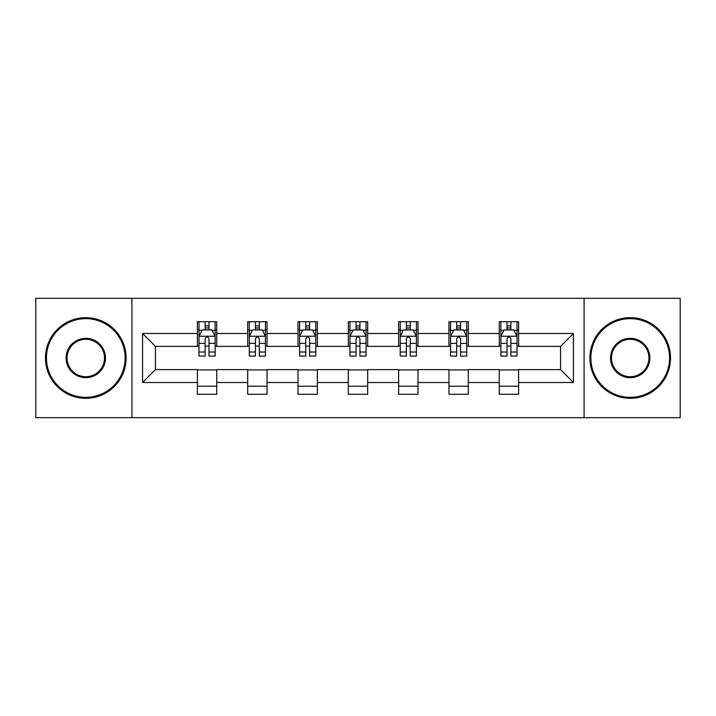 <?xml version="1.0" encoding="UTF-8"?>
<svg xmlns="http://www.w3.org/2000/svg" width="716" height="716" viewBox="0 0 716 716"><rect width="100%" height="100%" fill="white"/><g stroke="black" fill="none" stroke-linecap="round" stroke-linejoin="round"><path stroke-width="1.07" d="M584.086 417.67L680.2 417.67L680.2 298.33L584.086 298.33L584.086 417.67L131.914 417.67L131.914 298.33L35.8 298.33L35.8 417.67L131.914 417.67M584.086 298.33L131.914 298.33M518.617 333.486L518.617 321.717L499.267 321.717L499.267 333.486L468.3 333.486L468.3 321.717L448.95 321.717L448.95 333.486L417.992 333.486L417.992 321.717L398.642 321.717L398.642 333.486L367.675 333.486L367.675 321.717L348.325 321.717L348.325 333.486L317.358 333.486L317.358 321.717L298.008 321.717L298.008 333.486L267.05 333.486L267.05 321.717L247.7 321.717L247.7 333.486L216.733 333.486L216.733 321.717L197.383 321.717L197.383 333.486L142.556 333.486L142.556 382.514L155.453 369.608L197.383 369.608L197.383 394.283L216.733 394.283L216.733 369.608L247.7 369.608L247.7 394.283L267.05 394.283L267.05 369.608L298.008 369.608L298.008 394.283L317.358 394.283L317.358 369.608L348.325 369.608L348.325 394.283L367.675 394.283L367.675 369.608L398.642 369.608L398.642 394.283L417.992 394.283L417.992 369.608L448.95 369.608L448.95 394.283L468.3 394.283L468.3 369.608L499.267 369.608L499.267 394.283L518.617 394.283L518.617 369.608L560.547 369.608L560.547 346.392L518.617 346.392L518.617 333.486L573.444 333.486L573.444 382.514L518.617 382.514M499.267 382.514L468.3 382.514M448.95 382.514L417.992 382.514M398.642 382.514L367.675 382.514M348.325 382.514L317.358 382.514M298.008 382.514L267.05 382.514M247.7 382.514L216.733 382.514M197.383 382.514L142.556 382.514M499.267 333.486L499.267 346.392L468.3 346.392L468.3 333.486M448.95 333.486L448.95 346.392L417.992 346.392L417.992 333.486M398.642 333.486L398.642 346.392L367.675 346.392L367.675 333.486M348.325 333.486L348.325 346.392L317.358 346.392L317.358 333.486M298.008 333.486L298.008 346.392L267.05 346.392L267.05 333.486M247.7 333.486L247.7 346.392L216.733 346.392L216.733 333.486M197.383 333.486L197.383 346.392L155.453 346.392L142.556 333.486M155.453 346.392L155.453 369.608M573.444 382.514L560.547 369.608M560.547 346.392L573.444 333.486M197.383 329.781L198.994 329.781M205.125 329.781L208.991 329.781M215.122 329.781L216.733 329.781M197.383 346.07L198.994 346.07M205.125 346.07L208.991 346.07M215.122 346.07L216.733 346.07M197.383 369.93L216.733 369.93M197.383 386.219L216.733 386.219M247.7 369.93L267.05 369.93M247.7 386.219L267.05 386.219M247.7 329.781L249.311 329.781M255.442 329.781L259.308 329.781M265.439 329.781L267.05 329.781M247.7 346.07L249.311 346.07M255.442 346.07L259.308 346.07M265.439 346.07L267.05 346.07M298.008 369.93L317.358 369.93M298.008 386.219L317.358 386.219M298.008 329.781L299.619 329.781M305.75 329.781L309.625 329.781M315.747 329.781L317.358 329.781M298.008 346.07L299.619 346.07M305.75 346.07L309.625 346.07M315.747 346.07L317.358 346.07M348.325 369.93L367.675 369.93M348.325 386.219L367.675 386.219M348.325 329.781L349.936 329.781M356.067 329.781L359.933 329.781M366.064 329.781L367.675 329.781M348.325 346.07L349.936 346.07M356.067 346.07L359.933 346.07M366.064 346.07L367.675 346.07M398.642 369.93L417.992 369.93M398.642 386.219L417.992 386.219M398.642 329.781L400.253 329.781M406.375 329.781L410.25 329.781M416.381 329.781L417.992 329.781M398.642 346.07L400.253 346.07M406.375 346.07L410.25 346.07M416.381 346.07L417.992 346.07M448.95 369.93L468.3 369.93M448.95 386.219L468.3 386.219M448.95 329.781L450.561 329.781M456.692 329.781L460.558 329.781M466.689 329.781L468.3 329.781M448.95 346.07L450.561 346.07M456.692 346.07L460.558 346.07M466.689 346.07L468.3 346.07M499.267 369.93L518.617 369.93M499.267 386.219L518.617 386.219M499.267 329.781L500.878 329.781M507.009 329.781L510.875 329.781M517.006 329.781L518.617 329.781M499.267 346.07L500.878 346.07M507.009 346.07L510.875 346.07M517.006 346.07L518.617 346.07M208.991 325.905L205.125 325.905M215.122 352.021L208.991 352.021L208.991 356.067L215.122 356.067L215.122 336.395L211.9 329.942L202.225 329.942L198.994 336.395L198.994 356.067L205.125 356.067L205.125 352.021L198.994 352.021M198.994 336.395L198.994 321.717M215.122 336.395L215.122 321.717M205.125 329.942L205.125 321.717M208.991 321.717L208.991 329.942M208.991 352.021L208.991 338.811C207.703 336.323 206.414 336.323 205.125 338.811L205.125 352.021M85.795 318.656A39.344 39.344 0 0 0 46.442 358A39.344 39.344 0 0 0 85.795 397.344A39.344 39.344 0 0 0 125.139 358A39.344 39.344 0 0 0 85.795 318.656M85.795 398.32A40.32 40.32 0 0 1 45.475 358A40.32 40.32 0 0 1 85.795 317.68A40.32 40.32 0 0 1 126.106 358A40.32 40.32 0 0 1 85.795 398.32M85.795 338.328A19.672 19.672 0 0 1 105.467 358A19.672 19.672 0 0 1 85.795 377.672A19.672 19.672 0 0 1 66.114 358A19.672 19.672 0 0 1 85.795 338.328M85.795 376.705A18.706 18.706 0 0 0 104.5 358A18.706 18.706 0 0 0 85.795 339.295A18.706 18.706 0 0 0 67.08 358A18.706 18.706 0 0 0 85.795 376.705M630.205 318.656A39.344 39.344 0 0 0 590.861 358A39.344 39.344 0 0 0 630.205 397.344A39.344 39.344 0 0 0 669.558 358A39.344 39.344 0 0 0 630.205 318.656M630.205 398.32A40.32 40.32 0 0 1 589.894 358A40.32 40.32 0 0 1 630.205 317.68A40.32 40.32 0 0 1 670.525 358A40.32 40.32 0 0 1 630.205 398.32M630.205 338.328A19.672 19.672 0 0 1 649.886 358A19.672 19.672 0 0 1 630.205 377.672A19.672 19.672 0 0 1 610.533 358A19.672 19.672 0 0 1 630.205 338.328M630.205 376.705A18.706 18.706 0 0 0 648.92 358A18.706 18.706 0 0 0 630.205 339.295A18.706 18.706 0 0 0 611.5 358A18.706 18.706 0 0 0 630.205 376.705M259.308 325.905L255.442 325.905M265.439 352.021L259.308 352.021L259.308 356.067L265.439 356.067L265.439 336.395L262.208 329.942L252.533 329.942L249.311 336.395L249.311 356.067L255.442 356.067L255.442 352.021L249.311 352.021M249.311 336.395L249.311 321.717M265.439 336.395L265.439 321.717M255.442 329.942L255.442 321.717M259.308 321.717L259.308 329.942M259.308 352.021L259.308 338.811C258.02 336.323 256.731 336.323 255.442 338.811L255.442 352.021M309.625 325.905L305.75 325.905M315.747 352.021L309.625 352.021L309.625 356.067L315.747 356.067L315.747 336.395L312.525 329.942L302.85 329.942L299.619 336.395L299.619 356.067L305.75 356.067L305.75 352.021L299.619 352.021M299.619 336.395L299.619 321.717M315.747 336.395L315.747 321.717M305.75 329.942L305.75 321.717M309.625 321.717L309.625 329.942M309.625 352.021L309.625 338.811C308.336 336.323 307.048 336.323 305.75 338.811L305.75 352.021M359.933 325.905L356.067 325.905M366.064 352.021L359.933 352.021L359.933 356.067L366.064 356.067L366.064 336.395L362.842 329.942L353.158 329.942L349.936 336.395L349.936 356.067L356.067 356.067L356.067 352.021L349.936 352.021M349.936 336.395L349.936 321.717M366.064 336.395L366.064 321.717M356.067 329.942L356.067 321.717M359.933 321.717L359.933 329.942M359.933 352.021L359.933 338.811C358.644 336.323 357.356 336.323 356.067 338.811L356.067 352.021M410.25 325.905L406.375 325.905M416.381 352.021L410.25 352.021L410.25 356.067L416.381 356.067L416.381 336.395L413.15 329.942L403.475 329.942L400.253 336.395L400.253 356.067L406.375 356.067L406.375 352.021L400.253 352.021M400.253 336.395L400.253 321.717M416.381 336.395L416.381 321.717M406.375 329.942L406.375 321.717M410.25 321.717L410.25 329.942M410.25 352.021L410.25 338.811C408.961 336.323 407.673 336.323 406.375 338.811L406.375 352.021M460.558 325.905L456.692 325.905M466.689 352.021L460.558 352.021L460.558 356.067L466.689 356.067L466.689 336.395L463.467 329.942L453.792 329.942L450.561 336.395L450.561 356.067L456.692 356.067L456.692 352.021L450.561 352.021M450.561 336.395L450.561 321.717M466.689 336.395L466.689 321.717M456.692 329.942L456.692 321.717M460.558 321.717L460.558 329.942M460.558 352.021L460.558 338.811C459.278 336.323 457.98 336.323 456.692 338.811L456.692 352.021M510.875 325.905L507.009 325.905M517.006 352.021L510.875 352.021L510.875 356.067L517.006 356.067L517.006 336.395L513.775 329.942L504.1 329.942L500.878 336.395L500.878 356.067L507.009 356.067L507.009 352.021L500.878 352.021M500.878 336.395L500.878 321.717M517.006 336.395L517.006 321.717M507.009 329.942L507.009 321.717M510.875 321.717L510.875 329.942M510.875 352.021L510.875 338.811C509.586 336.323 508.297 336.323 507.009 338.811L507.009 352.021M215.042 336.234L199.075 336.234M198.994 330.327L202.028 330.327M212.088 330.327L215.122 330.327M205.125 343.376L198.994 343.376M215.122 343.376L208.991 343.376M208.991 327.964L205.125 327.964M265.359 336.234L249.392 336.234M249.311 330.327L252.345 330.327M262.405 330.327L265.439 330.327M255.442 343.376L249.311 343.376M265.439 343.376L259.308 343.376M259.308 327.964L255.442 327.964M315.666 336.234L299.7 336.234M299.619 330.327L302.653 330.327M312.722 330.327L315.747 330.327M305.75 343.376L299.619 343.376M315.747 343.376L309.625 343.376M309.625 327.964L305.75 327.964M365.983 336.234L350.017 336.234M349.936 330.327L352.97 330.327M363.03 330.327L366.064 330.327M356.067 343.376L349.936 343.376M366.064 343.376L359.933 343.376M359.933 327.964L356.067 327.964M416.3 336.234L400.334 336.234M400.253 330.327L403.278 330.327M413.347 330.327L416.381 330.327M406.375 343.376L400.253 343.376M416.381 343.376L410.25 343.376M410.25 327.964L406.375 327.964M466.608 336.234L450.641 336.234M450.561 330.327L453.595 330.327M463.655 330.327L466.689 330.327M456.692 343.376L450.561 343.376M466.689 343.376L460.558 343.376M460.558 327.964L456.692 327.964M516.925 336.234L500.958 336.234M500.878 330.327L503.912 330.327M513.972 330.327L517.006 330.327M507.009 343.376L500.878 343.376M517.006 343.376L510.875 343.376M510.875 327.964L507.009 327.964"/></g></svg>
